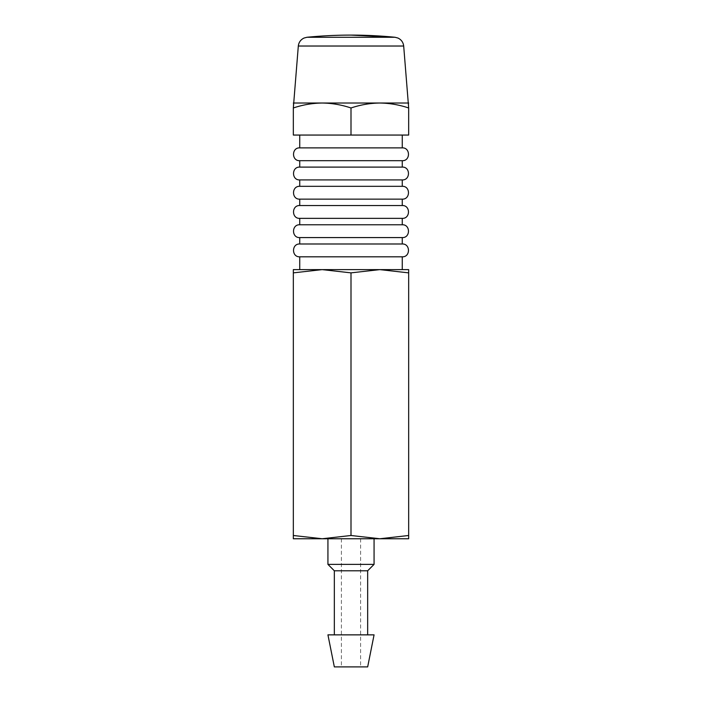 <?xml version="1.0" encoding="UTF-8"?>
<svg xmlns="http://www.w3.org/2000/svg" width="702" height="702" viewBox="0 0 702 702"><rect width="100%" height="100%" fill="white"/><g stroke="black" fill="none" stroke-linecap="round" stroke-linejoin="round"><path stroke-width="0.53" stroke-dasharray="3.51 2.63" d="M408.669 535.494L379.835 538.75L408.669 538.75L408.669 269.621L379.835 269.621L408.669 272.867M379.835 538.75L351 535.494L322.165 538.75L379.835 538.75M322.165 538.75L293.331 535.494L293.331 538.75L322.165 538.75M351 538.75L374.069 538.75L351 538.75M327.931 564.373L374.069 564.373M334.336 570.787L367.664 570.787M327.931 634.862L374.069 634.862M334.336 666.9L367.664 666.9M351 666.9L360.609 666.9L351 666.9M322.165 269.621L293.331 269.621L293.331 272.867L322.165 269.621L351 272.867L379.835 269.621L322.165 269.621L379.835 269.621M293.331 535.494L293.331 272.867M351 535.494L351 272.867M299.736 243.989L402.264 243.989M299.736 256.809L402.264 256.809M299.736 147.876L402.264 147.876M299.736 160.688L402.264 160.688M299.736 167.102L402.264 167.102M299.736 179.914L402.264 179.914M299.736 186.32L402.264 186.32M299.736 199.14L402.264 199.14M299.736 205.546L402.264 205.546M299.736 218.357L402.264 218.357M299.736 224.772L402.264 224.772M299.736 237.583L402.264 237.583M299.736 269.621L402.264 269.621M408.669 107.976L408.669 135.056L293.331 135.056L293.331 103.019L408.669 103.019L408.669 107.976C399.236 104.809 389.628 103.159 379.835 103.019C370.051 103.159 360.433 104.817 351 107.976C341.567 104.809 331.958 103.159 322.165 103.019C312.381 103.159 302.764 104.817 293.331 107.976M351 107.976L351 135.056M306.985 37.267L395.015 37.267M298.315 46.025L403.685 46.025M341.391 538.75L341.391 666.9M360.609 538.75L360.609 666.9"/><path stroke-width="1.05" d="M408.669 535.494L408.669 538.75L379.835 538.75L408.669 535.494L408.669 272.867L379.835 269.621L351 272.867L322.165 269.621L293.331 272.867L293.331 269.621L322.165 269.621L299.736 269.621L299.736 256.809L402.264 256.809C410.53 257.204 410.53 243.594 402.264 243.989L299.736 243.989C291.47 243.594 291.47 257.204 299.736 256.809M293.331 538.75L293.331 535.494L322.165 538.75L293.331 538.75M351 535.494L379.835 538.75L322.165 538.75L351 535.494L351 272.867M374.069 538.75L374.069 564.373L327.931 564.373L327.931 538.75M374.069 564.373L367.664 570.787L334.336 570.787L327.931 564.373M374.069 634.862L327.931 634.862L334.336 666.9L367.664 666.9L374.069 634.862M293.331 535.494L293.331 272.867M402.264 256.809L402.264 269.621L379.835 269.621L408.669 269.621L408.669 272.867M379.835 269.621L322.165 269.621M299.736 160.688L402.264 160.688C410.53 161.091 410.53 147.481 402.264 147.876L299.736 147.876C291.47 147.481 291.47 161.091 299.736 160.688L299.736 167.102C291.47 166.699 291.47 180.309 299.736 179.914L299.736 186.32C291.47 185.925 291.47 199.535 299.736 199.14L299.736 205.546C291.47 205.151 291.47 218.761 299.736 218.357L299.736 224.772C291.47 224.368 291.47 237.978 299.736 237.583L299.736 243.989M299.736 179.914L402.264 179.914C410.53 180.309 410.53 166.699 402.264 167.102L299.736 167.102M299.736 199.14L402.264 199.14C410.53 199.535 410.53 185.925 402.264 186.32L299.736 186.32M299.736 218.357L402.264 218.357C410.53 218.761 410.53 205.151 402.264 205.546L299.736 205.546M299.736 237.583L402.264 237.583C410.53 237.978 410.53 224.368 402.264 224.772L299.736 224.772M298.315 46.025L403.685 46.025C403.229 42.331 401.325 39.672 397.981 38.048L395.015 37.267A448.543 448.543 0 0 0 351 35.1L395.015 37.267L306.985 37.267L304.019 38.048C300.675 39.672 298.771 42.331 298.315 46.025L293.331 107.976C302.764 104.809 312.372 103.159 322.165 103.019L293.331 103.019M408.669 103.019L322.165 103.019C331.949 103.159 341.567 104.817 351 107.976C360.433 104.809 370.042 103.159 379.835 103.019C389.619 103.159 399.236 104.817 408.669 107.976L403.685 46.025M408.669 107.976L408.669 135.056L351 135.056L351 107.976M293.331 107.976L293.331 135.056L351 135.056M334.336 570.787L334.336 634.862M367.664 570.787L367.664 634.862M402.264 237.583L402.264 243.989M299.736 135.056L299.736 147.876M402.264 135.056L402.264 147.876M402.264 160.688L402.264 167.102M402.264 179.914L402.264 186.32M402.264 199.14L402.264 205.546M402.264 218.357L402.264 224.772M351 35.1A448.543 448.543 0 0 0 306.985 37.267"/></g></svg>
